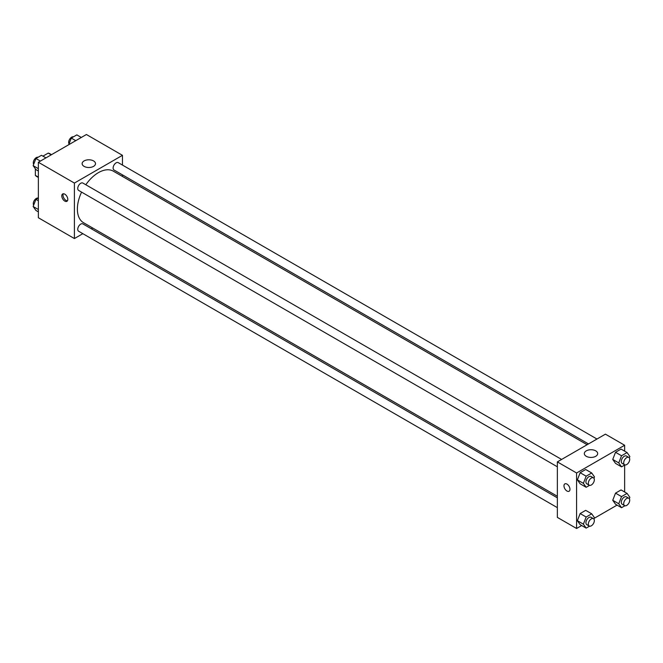<?xml version="1.0" encoding="UTF-8"?>
<svg xmlns="http://www.w3.org/2000/svg" width="663" height="663" viewBox="0 0 663 663"><rect width="100%" height="100%" fill="white"/><g stroke="black" fill="none" stroke-linecap="round" stroke-linejoin="round"><path stroke-width="0.99" d="M42.938 156.145L48.225 153.095A13.161 7.6 120 0 1 49.75 153.642L51.523 154.661M38.363 177.112L35.363 175.38A13.161 7.6 120 0 0 36.589 176.424L38.363 177.452M35.363 175.38L35.363 168.8M51.225 154.827L48.225 153.095M82.842 233.683L74.405 238.556L38.363 217.746L38.363 162.261L86.414 134.514L122.456 155.324L122.456 165.07M122.456 174.875L122.456 176.441M84.093 160.918A6.68 3.854 180 0 1 91.378 160.081A6.68 3.854 180 0 1 95.505 163.645A6.68 3.854 180 0 1 88.817 167.507A6.68 3.854 180 0 1 82.137 163.645A6.68 3.854 180 0 1 84.093 160.918M74.405 238.556L74.405 183.063L38.363 162.261M74.405 183.063L122.456 155.324M64.792 201.096A4.251 2.453 60 0 1 62.015 197.359A4.251 2.453 60 0 1 62.67 193.952A4.251 2.453 60 0 1 66.913 196.405A4.251 2.453 60 0 1 66.913 201.312A4.251 2.453 60 0 1 64.792 201.096M63.366 193.753A4.251 2.453 -120 0 0 66.002 200.4A4.251 2.453 -120 0 0 67.435 200.806M92.696 227.997L91.337 228.776M561.611 459.442L82.875 183.054A4.251 2.453 120 0 0 78.624 185.499A4.251 2.453 120 0 0 78.624 190.405L557.359 466.802M557.359 497.838L82.875 223.895A4.251 2.453 120 0 0 79.601 225.03A4.251 2.453 120 0 0 77.745 229.307A4.251 2.453 120 0 0 78.624 231.246L557.359 507.643M596.973 439.03L118.238 162.634A4.251 2.453 120 0 0 114.964 163.769A4.251 2.453 120 0 0 113.116 168.046A4.251 2.453 120 0 0 113.995 169.985L588.479 443.928M81.574 192.113A29.769 17.188 120 0 0 77.38 209.094A29.769 17.188 120 0 0 83.546 222.718L557.359 496.272M587.128 444.716L113.315 171.162A29.769 17.188 120 0 0 85.825 184.753M581.691 525.535L576.586 528.486L557.359 517.389L557.359 461.896L605.418 434.157L624.637 445.254L624.637 451.147M594.288 518.267L617.054 505.115M577.374 479.863L580.15 483.808L577.374 479.863L580.15 472.711L577.374 479.863L583.382 483.327L586.158 476.183L591.711 472.976L594.479 476.921L593.949 478.296M585.702 469.512L580.15 472.711L585.702 469.512L591.711 472.976M612.745 459.442L615.521 463.387L612.745 459.442L615.521 452.29L612.745 459.442L618.753 462.907L621.529 455.763L627.074 452.556L629.85 456.5L629.32 457.876M621.065 449.091L615.521 452.29L621.065 449.091L627.074 452.556M612.745 500.283L615.521 504.228L612.745 500.283L615.521 493.131L612.745 500.283L618.753 503.747L621.529 496.604L627.074 493.396L629.85 497.341L629.32 498.717M621.065 489.932L615.521 493.131L621.065 489.932L627.074 493.396M576.586 528.486L576.586 472.992L624.637 445.254M624.637 465.061L624.637 491.987M577.374 520.704L580.15 524.648L577.374 520.704L580.15 513.552L577.374 520.704L583.382 524.168L586.158 517.024L591.711 513.817L594.479 517.762L593.949 519.137M585.702 510.353L580.15 513.552L585.702 510.353L591.711 513.817M586.274 456.301A6.68 3.854 180 0 1 584.318 453.575A6.68 3.854 180 0 1 590.998 449.721A6.68 3.854 180 0 1 597.678 453.575A6.68 3.854 180 0 1 593.559 457.139A6.68 3.854 180 0 1 586.274 456.301M576.586 472.992L557.359 461.896M569.973 489.294A4.251 2.453 60 0 1 569.094 491.242A4.251 2.453 60 0 1 564.851 488.788A4.251 2.453 60 0 1 564.851 483.882A4.251 2.453 60 0 1 568.116 485.018A4.251 2.453 60 0 1 569.973 489.294M564.851 483.882A4.251 2.453 -120 0 0 564.851 488.788A4.251 2.453 -120 0 0 569.094 491.242M589.531 485.333L586.158 487.28L583.382 483.327M593.46 477.832L591.056 476.448A4.251 2.453 120 0 0 587.783 477.584A4.251 2.453 120 0 0 585.926 481.86A4.251 2.453 120 0 0 586.805 483.808L589.208 485.192A4.251 2.453 120 0 0 593.46 482.739A4.251 2.453 120 0 0 593.46 477.832A4.251 2.453 120 0 0 590.186 478.976A4.251 2.453 120 0 0 588.33 483.244A4.251 2.453 120 0 0 589.208 485.192M586.158 487.28L580.15 483.808M586.158 476.183L580.15 472.711M624.902 464.912L621.529 466.86L618.753 462.907M628.831 457.412L626.427 456.028A4.251 2.453 120 0 0 623.154 457.163A4.251 2.453 120 0 0 621.297 461.44A4.251 2.453 120 0 0 622.176 463.387L624.579 464.771A4.251 2.453 120 0 0 628.831 462.318A4.251 2.453 120 0 0 628.831 457.412A4.251 2.453 120 0 0 625.557 458.556A4.251 2.453 120 0 0 623.701 462.832A4.251 2.453 120 0 0 624.579 464.771M621.529 466.86L615.521 463.387M621.529 455.763L615.521 452.29M589.531 526.173L586.158 528.121L583.382 524.168M593.46 518.673L591.056 517.289A4.251 2.453 120 0 0 587.783 518.425A4.251 2.453 120 0 0 585.926 522.701A4.251 2.453 120 0 0 586.805 524.648L589.208 526.032A4.251 2.453 120 0 0 593.46 523.579A4.251 2.453 120 0 0 593.46 518.673A4.251 2.453 120 0 0 590.186 519.817A4.251 2.453 120 0 0 588.33 524.085A4.251 2.453 120 0 0 589.208 526.032M586.158 528.121L580.15 524.648M586.158 517.024L580.15 513.552M624.902 505.753L621.529 507.701L618.753 503.747M628.831 498.253L626.427 496.869A4.251 2.453 120 0 0 623.154 498.004A4.251 2.453 120 0 0 621.297 502.281A4.251 2.453 120 0 0 622.176 504.228L624.579 505.612A4.251 2.453 120 0 0 628.831 503.159A4.251 2.453 120 0 0 628.831 498.253A4.251 2.453 120 0 0 625.557 499.396A4.251 2.453 120 0 0 623.701 503.673A4.251 2.453 120 0 0 624.579 505.612M621.529 507.701L615.521 504.228M621.529 496.604L615.521 493.131M38.363 171.013L35.926 169.604L33.15 165.659L35.926 158.507L41.471 155.299L45.946 157.885M38.363 168.667L33.15 165.659M40.393 161.084L35.926 158.507M38.098 157.247A4.251 2.453 120 0 0 34.957 158.739A4.251 2.453 120 0 0 33.291 162.8A4.251 2.453 120 0 0 33.68 164.283M68.712 144.733L71.289 138.086L76.842 134.879L81.309 137.465M75.764 140.664L71.289 138.086M73.469 136.827A4.251 2.453 120 0 0 70.319 138.318A4.251 2.453 120 0 0 68.662 142.379A4.251 2.453 120 0 0 69.051 143.863M38.363 211.853L35.926 210.444L33.15 206.5L35.926 199.348L38.363 197.939M38.363 209.508L33.15 206.5M38.363 200.756L35.926 199.348M38.098 198.088A4.251 2.453 120 0 0 34.957 199.58A4.251 2.453 120 0 0 33.291 203.64A4.251 2.453 120 0 0 33.68 205.124"/></g></svg>
